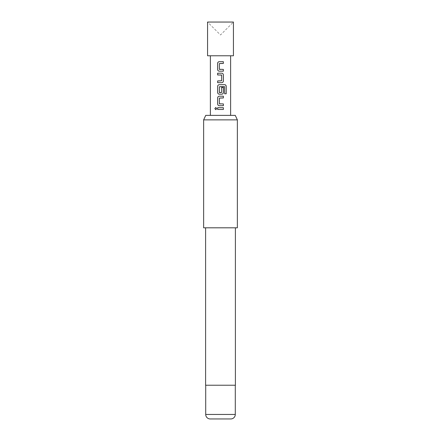 <?xml version="1.0" encoding="UTF-8"?>
<svg xmlns="http://www.w3.org/2000/svg" width="441" height="441" viewBox="0 0 441 441"><rect width="100%" height="100%" fill="white"/><g stroke="black" fill="none" stroke-linecap="round" stroke-linejoin="round"><path stroke-width="0.33" stroke-dasharray="2.21 1.65" d="M215.809 107.494L216.801 108.585L215.809 109.682M207.568 22.05L233.432 22.05L220.5 34.982L207.568 22.05M207.568 55.781L233.432 55.781M205.715 385.219L235.285 385.219L205.715 385.219M205.6 227.81L235.4 227.81L205.6 227.81M220.5 115.371L230.621 115.371L220.5 115.371M235.268 115.371L205.732 115.371M237.363 227.81L203.637 227.81M203.637 119.869L237.363 119.869M235.4 385.219L205.6 385.219M210.214 418.95L230.786 418.95M220.5 109.467L217.667 109.473M220.5 107.698L223.383 107.698M219.298 105.697L220.5 105.697M220.5 103.927L223.383 103.922M220.5 97.968L219.398 98.084L219.403 103.806M220.5 96.199L223.378 96.193M224.607 93.773L224.651 86.767M220.494 84.689L224.756 84.689M219.293 94.192L220.5 94.192M220.5 92.616L221.636 92.494L221.619 87.467L223.372 87.461M220.5 86.656L219.386 86.772L219.524 92.616M220.5 73.189L221.735 73.184M220.5 74.959L217.639 74.959M220.5 80.912L221.614 80.797L221.619 75.075M220.5 82.688L217.645 82.688M219.265 71.183L220.5 71.183M220.5 69.413L223.355 69.408M220.5 63.454L219.364 63.576L219.37 69.298M220.5 61.685L223.344 61.679M235.285 414.452L205.715 414.452"/><path stroke-width="0.66" d="M214.828 108.591L215.781 107.494L216.763 108.585L215.781 109.682L214.828 108.591L215.809 107.494M220.5 22.05L207.568 22.05L207.568 55.781L233.432 55.781L233.432 22.05L220.5 22.05M205.732 115.371L235.268 115.371L237.363 119.869L203.637 119.869L205.732 115.371M205.715 414.452L235.285 414.452A4.498 4.498 0 0 1 230.786 418.95L210.214 418.95A4.498 4.498 0 0 1 205.715 414.452L205.715 385.219M235.285 414.452L235.285 385.219M205.6 227.81L205.6 385.219L235.4 385.219L235.4 227.81M203.637 119.869L203.637 227.81L237.363 227.81L237.363 119.869M220.5 61.685L223.344 61.679L223.35 63.449L219.364 63.576L219.37 69.298L223.355 69.408L223.355 71.177L219.254 71.183C218.278 71.067 217.738 70.521 217.628 69.535L217.628 63.339C217.722 62.346 218.262 61.795 219.243 61.685L220.5 61.685L219.243 61.685M220.5 73.189L221.735 73.184C222.711 73.3 223.251 73.851 223.361 74.838L223.367 81.028C223.273 82.026 222.733 82.577 221.746 82.682L217.645 82.688L217.65 80.918L221.63 80.797L221.619 75.075L217.639 74.959L217.639 73.189L220.5 73.189L217.639 73.189M220.5 84.689L224.756 84.689C225.632 84.804 226.112 85.35 226.194 86.337L226.2 93.773L224.651 93.773L224.541 86.651L219.386 86.772L219.392 92.494L221.636 92.494L221.63 87.467L223.372 87.461L223.378 92.538C223.278 93.531 222.738 94.082 221.757 94.192L219.276 94.192C218.301 94.076 217.76 93.531 217.656 92.538L217.65 86.348C217.749 85.35 218.289 84.799 219.271 84.694L220.5 84.689L219.271 84.694M220.5 96.199L223.378 96.193L223.378 97.963L219.398 98.084L219.403 103.806L223.383 103.922L223.383 105.691L219.282 105.697C218.312 105.581 217.771 105.03 217.661 104.043L217.661 97.852C217.755 96.855 218.295 96.303 219.276 96.199L220.5 96.199L219.276 96.199C218.323 96.303 217.788 96.855 217.689 97.852L217.661 97.852M220.5 107.698L223.383 107.698L223.389 109.467L217.667 109.473L217.667 107.703L220.5 107.698L217.667 107.703M217.7 109.473L217.694 107.703M223.355 107.698L223.389 109.467M223.355 109.467L220.5 109.467M215.809 109.682L214.888 108.591M219.298 105.697C218.328 105.586 217.793 105.041 217.694 104.043L217.661 104.043M223.35 103.922L223.383 105.691M223.35 105.691L220.5 105.697M220.5 103.927L219.519 103.927M223.344 96.193L223.378 97.963M223.35 97.963L220.5 97.968M217.694 104.043L217.689 97.852M220.5 86.656L224.541 86.651M224.706 84.689C225.583 84.793 226.057 85.345 226.128 86.337L226.2 93.773M226.139 93.773L224.607 93.773M219.293 94.192C218.317 94.087 217.782 93.536 217.689 92.538L217.65 86.348M217.683 86.348C217.777 85.35 218.312 84.799 219.282 84.694M223.339 87.461L223.344 92.538C223.251 93.531 222.716 94.082 221.746 94.192L221.757 94.192M221.746 94.192L220.5 94.192M220.5 92.616L219.513 92.616M221.724 73.184C222.694 73.294 223.229 73.84 223.328 74.838L223.339 81.028C223.24 82.026 222.705 82.577 221.735 82.682L220.5 82.688M217.672 74.959L217.667 73.189M221.492 74.953L220.5 74.959M217.678 82.688L217.65 80.918M217.678 80.918L220.5 80.912M219.265 71.183C218.295 71.078 217.76 70.527 217.661 69.535L217.628 69.535M223.322 69.408L223.355 71.177M223.322 71.177L220.5 71.183M220.5 69.413L219.491 69.413M223.311 61.679L223.35 63.449M223.317 63.449L220.5 63.454M217.661 69.535L217.628 63.339M217.661 63.339C217.755 62.346 218.289 61.795 219.26 61.685M230.621 55.781L230.621 115.371M210.379 55.781L210.379 115.371"/></g></svg>
